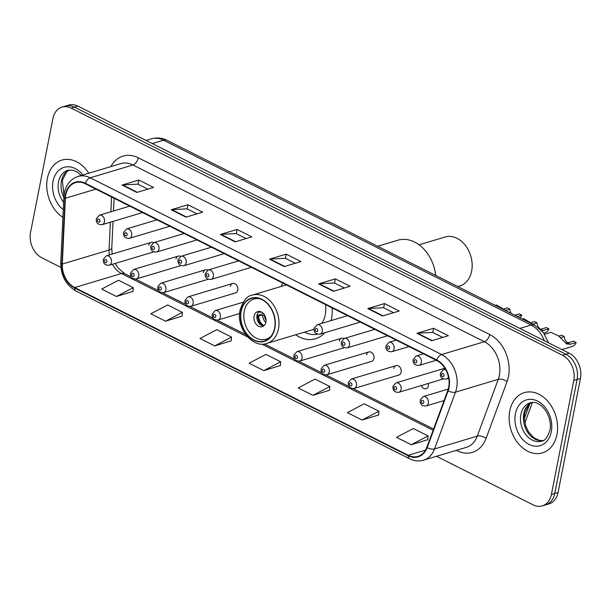 <?xml version="1.0" encoding="UTF-8"?>
<svg xmlns="http://www.w3.org/2000/svg" width="611" height="611" viewBox="0 0 611 611"><rect width="100%" height="100%" fill="white"/><g stroke="black" fill="none" stroke-linecap="round" stroke-linejoin="round"><path stroke-width="0.92" d="M295.671 334.782A34.728 25.929 -106.7 0 0 315.467 338.769A34.728 25.929 -106.7 0 0 324.853 332.705M331.093 320.569A34.728 25.929 -106.7 0 0 331.544 318.598A34.728 25.929 -106.7 0 0 332.155 307.921M232.715 283.489L188.035 296.877A4.911 3.666 73.3 0 1 191.915 298.481A4.911 3.666 73.3 0 1 193.129 303.438A4.911 3.666 73.3 0 1 190.853 306.294L235.533 292.906A4.911 3.666 -106.7 0 0 237.809 290.049A4.911 3.666 -106.7 0 0 236.594 285.1A4.911 3.666 -106.7 0 0 232.715 283.489A4.911 3.666 -106.7 0 0 230.439 286.345M368.823 351.944L324.143 365.325A4.911 3.666 73.3 0 1 328.023 366.936A4.911 3.666 73.3 0 1 329.237 371.885A4.911 3.666 73.3 0 1 326.961 374.742L371.641 361.361A4.911 3.666 -106.7 0 0 373.917 358.504A4.911 3.666 -106.7 0 0 372.702 353.548A4.911 3.666 -106.7 0 0 368.823 351.944A4.911 3.666 -106.7 0 0 366.547 354.8M396.043 365.63L351.363 379.019A4.911 3.666 73.3 0 1 355.243 380.622A4.911 3.666 73.3 0 1 356.457 385.579A4.911 3.666 73.3 0 1 354.181 388.436L398.868 375.047A4.911 3.666 -106.7 0 0 401.144 372.191A4.911 3.666 -106.7 0 0 399.93 367.242A4.911 3.666 -106.7 0 0 396.043 365.63A4.911 3.666 -106.7 0 0 393.767 368.486M421.323 385.556A4.911 3.666 -106.7 0 0 426.088 388.741A4.911 3.666 -106.7 0 0 428.364 385.885A4.911 3.666 -106.7 0 0 428.319 383.456M282.771 283.084A34.728 25.929 -106.7 0 0 281.19 286.444M180.673 256.429A4.911 3.666 -106.7 0 0 178.275 256.108A4.911 3.666 -106.7 0 0 175.999 258.965M207.893 270.115A4.911 3.666 -106.7 0 0 205.495 269.802A4.911 3.666 -106.7 0 0 203.219 272.659M344.008 338.57A4.911 3.666 -106.7 0 0 341.602 338.25A4.911 3.666 -106.7 0 0 339.326 341.106M153.453 242.735A4.911 3.666 -106.7 0 0 151.047 242.422A4.911 3.666 -106.7 0 0 148.779 245.278M436.521 456.287L533.159 504.885A19.659 14.679 -106.7 0 0 542.301 505.9L548.984 503.899A19.659 14.679 -106.7 0 0 558.08 492.481L580.45 378.461A19.659 14.679 -106.7 0 0 569.208 353.234L77.841 106.115A19.659 14.679 -106.7 0 0 68.699 105.1L65.362 106.1A19.659 14.679 -106.7 0 1 74.496 107.116A19.659 14.679 -106.7 0 0 65.362 106.1L62.017 107.101A19.659 14.679 -106.7 0 0 52.92 118.519L30.55 232.539A19.659 14.679 -106.7 0 0 41.792 257.766L60.901 267.374M542.301 505.9A19.659 14.679 -106.7 0 0 551.397 494.482L573.767 380.462A19.659 14.679 -106.7 0 0 562.525 355.235L565.862 354.235L74.496 107.116L565.862 354.235A19.659 14.679 -106.7 0 1 577.112 379.462A19.659 14.679 -106.7 0 0 565.862 354.235L569.208 353.234M551.397 494.482L554.742 493.482L577.112 379.462L554.742 493.482A19.659 14.679 -106.7 0 1 545.638 504.9A19.659 14.679 -106.7 0 0 554.742 493.482L558.08 492.481M47.383 178.374A31.451 23.485 -106.7 0 0 62.902 217.317A31.451 23.485 -106.7 0 1 47.383 178.374A31.451 23.485 -106.7 0 1 61.948 160.105A31.451 23.485 -106.7 0 0 47.383 178.374M509.765 410.905A31.451 23.485 -106.7 0 0 517.525 442.616A31.451 23.485 -106.7 0 0 542.369 452.896A31.451 23.485 -106.7 0 0 556.934 434.627A31.451 23.485 -106.7 0 0 549.167 402.916A31.451 23.485 -106.7 0 0 524.322 392.636A31.451 23.485 -106.7 0 0 509.765 410.905A31.451 23.485 -106.7 0 0 517.525 442.616A31.451 23.485 -106.7 0 0 542.369 452.896A31.451 23.485 -106.7 0 0 556.934 434.627A31.451 23.485 -106.7 0 0 549.167 402.916A31.451 23.485 -106.7 0 0 524.322 392.636A31.451 23.485 -106.7 0 0 509.765 410.905M65.789 194.84A20.973 15.657 73.3 0 1 75.497 182.658A20.973 15.657 73.3 0 1 85.242 183.743L436.666 360.482A20.973 15.657 73.3 0 1 447.779 390.574L426.814 447.367A20.973 15.657 73.3 0 1 417.993 456.364A20.973 15.657 73.3 0 1 408.247 455.279L74.702 287.537A20.973 15.657 73.3 0 1 62.299 264.044L65.385 198.262A20.973 15.657 73.3 0 1 65.789 194.84M65.4 194.642A21.492 16.046 -106.7 0 0 64.98 198.147L61.894 263.929A21.492 16.046 -106.7 0 0 74.611 288.01L408.156 455.753A21.492 16.046 -106.7 0 0 427.181 447.642L448.146 390.849A21.492 16.046 -106.7 0 0 436.758 360.009L85.334 183.269A21.492 16.046 -106.7 0 0 65.4 194.642M431.656 340.717L448.359 335.714L433.619 328.298L416.916 333.3L431.656 340.717M442.67 337.417L432.733 332.415L417.481 333.201A5.239 2.849 116.7 0 0 416.916 333.3M432.809 332.453L433.619 328.298M382.524 316.002L399.227 310.999L384.487 303.583L367.784 308.586L382.524 316.002M393.537 312.702L383.593 307.707L368.349 308.486A5.239 2.849 116.7 0 0 367.784 308.586M383.67 307.738L384.487 303.583M333.385 291.294L350.088 286.284L335.347 278.876L318.644 283.878L333.385 291.294M344.398 287.995L334.461 282.992L319.209 283.779A5.239 2.849 116.7 0 0 318.644 283.878M334.53 283.03L335.347 278.876M136.841 192.442L153.544 187.44L138.804 180.031L122.101 185.034L136.841 192.442M147.854 189.143L137.91 184.148L122.666 184.927A5.239 2.849 116.7 0 0 122.101 185.034M137.987 184.186L138.804 180.031M185.973 217.157L202.676 212.154L187.936 204.738L171.233 209.741L185.973 217.157M196.986 213.858L187.05 208.855L171.798 209.642A5.239 2.849 116.7 0 0 171.233 209.741M187.126 208.893L187.936 204.738M235.113 241.864L251.816 236.862L237.076 229.453L220.372 234.456L235.113 241.864M246.126 238.565L236.19 233.57L220.938 234.349A5.239 2.849 116.7 0 0 220.372 234.456M236.258 233.608L237.076 229.453M284.252 266.579L300.956 261.577L286.208 254.161L269.512 259.163L284.252 266.579M295.266 263.28L285.322 258.285L270.077 259.064A5.239 2.849 116.7 0 0 269.512 259.163M285.398 258.316L286.208 254.161M88.778 173.211A31.451 23.485 -106.7 0 0 61.948 160.105A31.451 23.485 -106.7 0 1 88.778 173.211M562.525 355.235L71.159 108.116A19.659 14.679 -106.7 0 0 62.017 107.101M362.109 420.047L378.935 411.218L364.194 403.81L347.369 412.631L362.109 420.047L378.66 414.968M411.249 444.762L428.074 435.933L413.334 428.517L396.508 437.346L411.249 444.762L427.792 439.676M214.698 345.91L231.531 337.089L216.783 329.673L199.957 338.502L214.698 345.91L231.248 340.831M165.566 321.203L182.391 312.374L167.651 304.958L150.825 313.787L165.566 321.203L182.109 316.116M116.426 296.488L133.251 287.666L118.511 280.25L101.686 289.079L116.426 296.488L132.977 291.409M312.969 395.332L329.803 386.511L315.062 379.095L298.229 387.924L312.969 395.332L329.52 390.253M263.837 370.625L280.663 361.796L265.922 354.388L249.097 363.209L263.837 370.625L280.38 365.538M280.663 361.796L280.373 365.668M231.531 337.089L231.233 340.961M182.391 312.374L182.101 316.246M133.251 287.666L132.961 291.539M329.803 386.511L329.512 390.383M378.935 411.218L378.644 415.09M428.074 435.933L427.784 439.805M321.684 323.395A25.227 18.834 -106.7 0 0 325.251 314.764A25.227 18.834 -106.7 0 0 325.426 304.538M241.192 311.358A22.279 16.634 -106.7 0 0 246.691 333.82A22.279 16.634 -106.7 0 0 264.288 341.098A22.279 16.634 -106.7 0 0 274.606 328.16A22.279 16.634 -106.7 0 0 269.1 305.699A22.279 16.634 -106.7 0 0 251.503 298.42A22.279 16.634 -106.7 0 0 241.192 311.358M286.368 284.894L252.328 295.09A25.227 18.834 73.3 0 1 272.254 303.339A25.227 18.834 73.3 0 1 278.486 328.771A25.227 18.834 73.3 0 1 266.808 343.428L313.573 329.421A25.227 18.834 -106.7 0 0 314.023 329.276M304.454 332.147A30.993 23.142 -106.7 0 0 317.575 334.171M271.414 335.836A20.973 15.657 73.3 0 1 265.999 339.22A20.973 15.657 73.3 0 1 249.441 332.369A20.973 15.657 73.3 0 1 244.263 311.228A20.973 15.657 73.3 0 1 253.97 299.046A20.973 15.657 73.3 0 1 260.355 298.901M254.084 316.17A7.867 5.873 -106.7 0 0 256.032 324.097A7.867 5.873 -106.7 0 0 262.241 326.664A7.867 5.873 -106.7 0 0 265.877 322.096A7.867 5.873 -106.7 0 0 263.937 314.169A7.867 5.873 -106.7 0 0 257.727 311.602A7.867 5.873 -106.7 0 0 254.084 316.17M259.27 311.419A7.867 5.873 -106.7 0 0 257.01 315.291A7.867 5.873 -106.7 0 0 263.624 325.969M259.812 311.488A9.173 6.851 73.3 0 0 259.461 312.221L258.751 311.862M259.461 312.221L261.569 312.106M262.127 325.655A10.486 7.828 73.3 0 1 257.758 315.284L263.433 313.58M264.044 325.617A9.173 6.851 73.3 0 1 258.759 315.788L257.758 315.284M264.655 315.238L258.759 315.788M435.719 275.446A36.041 26.907 -106.7 0 0 414.632 242.063A36.041 26.907 -106.7 0 0 397.883 240.207L377.674 246.256M457.807 286.551L459.823 285.948A25.555 19.078 -106.7 0 0 472.127 263.654A25.555 19.078 -106.7 0 0 457.028 238.313A25.555 19.078 -106.7 0 0 445.152 236.992L419.07 244.805M504.373 308.754L507.29 307.883L509.826 309.158L506.16 310.251M517.296 316.475L521.733 315.146A9.829 7.34 73.3 0 1 519.969 317.819M507.611 311.602L496.483 304.973L495.2 305.363M521.733 315.146L519.205 313.871L514.76 315.2M511.262 313.435A6.553 4.896 73.3 0 1 509.826 309.158M543.874 333.148L544.905 332.835A9.829 7.34 73.3 0 0 548.961 328.833L541.965 330.811M531.593 322.448L534.518 321.569L537.046 322.845L533.38 323.945M534.831 325.296L523.711 318.667L522.42 319.049M548.961 328.833L546.425 327.557L540.697 329.276L543.232 330.551M540.735 329.26A6.553 4.896 73.3 0 1 537.046 322.845M561.944 349.576L572.125 346.529A9.829 7.34 73.3 0 0 576.181 342.527L570.453 344.237L566.55 343.848L558.408 335.821L550.931 332.353L544.63 334.24M567.031 344.138L566.55 343.848M558.813 336.134L561.738 335.263L564.274 336.539L560.6 337.631M576.181 342.527L573.645 341.251L565.855 343.252M567.963 342.954A6.553 4.896 73.3 0 1 564.274 336.539M544.34 340.724A26.212 19.567 -106.7 0 0 531.081 325.029L163.542 140.186A26.212 19.567 -106.7 0 0 151.36 138.834C156.737 137.315 161.984 137.826 167.101 140.354L534.64 325.197A13.106 7.126 -63.3 0 0 531.081 325.029L519.831 328.397M152.292 143.554L163.542 140.186A13.106 7.126 -63.3 0 1 167.101 140.354M77.841 106.115L71.159 108.116M580.45 378.461L573.767 380.462M524.314 418.596L529.813 403.703M110.874 166.589A32.765 24.463 73.3 0 1 138.285 157.798L489.709 334.53A6.553 3.559 -63.3 0 1 484.37 341.725L132.946 164.985A26.212 19.567 -106.7 0 0 120.764 163.633L78.002 176.442A26.212 19.567 73.3 0 1 90.184 177.793A6.553 3.559 116.7 0 0 85.334 183.269M489.709 334.53A32.765 24.463 73.3 0 1 508.451 376.582A32.765 24.463 73.3 0 1 507.069 381.547L486.104 438.339A32.765 24.463 73.3 0 1 457.097 450.712L456.364 450.345M499.363 375.36A26.212 19.567 -106.7 0 0 484.37 341.725L441.608 354.533A26.212 19.567 73.3 0 1 455.493 392.147L434.528 448.932A26.212 19.567 73.3 0 1 423.507 460.182L466.262 447.374A26.212 19.567 -106.7 0 0 477.29 436.124L498.255 379.339A26.212 19.567 -106.7 0 0 499.363 375.36M78.002 176.442C70.761 178.908 66.217 184.392 64.354 192.87L63.857 197.032A6.553 1.856 2.7 0 0 64.98 198.147M63.857 197.032L60.772 262.814C60.825 275.63 65.904 285.024 76.001 291.004A6.553 3.559 -63.3 0 1 74.611 288.01M408.156 455.753A6.553 3.559 116.7 0 0 409.546 458.746C414.197 461.038 418.848 461.519 423.507 460.182M427.181 447.642A6.553 3.093 20.3 0 0 434.528 448.932L477.29 436.124A6.553 3.093 -159.7 0 1 486.104 438.339M60.772 262.814A6.553 1.856 2.7 0 0 61.894 263.929M448.146 390.849A6.553 3.093 20.3 0 0 455.493 392.147L498.255 379.339A6.553 3.093 -159.7 0 1 507.069 381.547M436.758 360.009A6.553 3.559 -63.3 0 1 441.608 354.533L90.184 177.793L132.946 164.985A6.553 3.559 -63.3 0 0 138.285 157.798M457.196 450.093A6.553 3.559 -63.3 0 1 457.097 450.712M408.247 455.279L425.539 450.101M65.385 198.262L95.919 189.112M62.299 264.044L109.071 250.036A20.973 15.657 -106.7 0 0 109.308 254.924M111.553 196.979L110.858 211.788M110.37 222.198L109.071 250.036A11.792 3.338 -177.3 0 0 111.775 248.066L112.126 254.077M112.378 264.265A20.973 15.657 -106.7 0 0 121.474 273.529L247.738 337.028M74.702 287.537L121.474 273.529A11.792 6.408 -63.3 0 1 124.675 273.682L131.48 277.104M261.722 344.062L433.123 430.259M284.734 266.434L270.077 259.064M235.594 241.727L220.938 234.349M186.454 217.012L171.798 209.642M137.322 192.297L122.666 184.927M333.866 291.149L319.209 283.779M383.005 315.856L368.349 308.486M432.137 340.571L417.481 333.201M69.18 170.041A19.972 14.916 -106.7 0 0 61.421 181.077A19.972 14.916 -106.7 0 0 63.842 197.231M81.263 175.464L77.062 171.943L72.709 170.179L67.745 170.347A19.972 14.916 -106.7 0 0 58.503 181.948A19.972 14.916 -106.7 0 0 63.605 202.31M82.867 174.983A23.905 17.849 -106.7 0 0 53.05 181.215A23.905 17.849 -106.7 0 0 63.261 209.688M274.851 328.283A22.607 16.879 -106.7 0 0 261.913 299.268A22.607 16.879 -106.7 0 0 240.94 311.236A22.607 16.879 -106.7 0 0 253.878 340.251A22.607 16.879 -106.7 0 0 274.851 328.283M265.8 322.478A7.607 5.675 73.3 0 1 262.722 315.574M266.045 320.21A7.21 5.384 73.3 0 1 264.456 315.299M531.555 402.573A19.972 14.916 -106.7 0 0 523.803 413.609A19.972 14.916 -106.7 0 0 542.95 440.623M520.878 414.487A19.972 14.916 -106.7 0 0 525.811 434.62A19.972 14.916 -106.7 0 0 541.583 441.15C544.699 441.104 547.479 437.484 549.923 430.274C553.008 416.267 540.46 399.036 530.119 402.886A19.972 14.916 -106.7 0 0 520.878 414.487M551.275 431.786A23.905 17.849 -106.7 0 0 537.596 401.106A23.905 17.849 -106.7 0 0 515.424 413.754A23.905 17.849 -106.7 0 0 529.095 444.434A23.905 17.849 -106.7 0 0 551.275 431.786M104.473 221.793A4.911 3.666 73.3 0 1 102.197 224.642C97.852 224.795 95.896 222.809 96.339 218.685L99.379 215.225A4.911 3.666 73.3 0 1 103.259 216.836A4.911 3.666 73.3 0 1 104.473 221.793M97.47 219.945A1.634 1.222 -106.7 0 0 98.409 222.045A1.634 1.222 -106.7 0 0 99.929 221.182A1.634 1.222 -106.7 0 0 98.99 219.074A1.634 1.222 -106.7 0 0 97.47 219.945M131.693 235.479A4.911 3.666 73.3 0 1 129.417 238.336C125.072 238.481 123.117 236.495 123.567 232.379L126.599 228.919A4.911 3.666 73.3 0 1 130.479 230.523A4.911 3.666 73.3 0 1 131.693 235.479M124.69 233.631A1.634 1.222 -106.7 0 0 125.629 235.739A1.634 1.222 -106.7 0 0 127.149 234.868A1.634 1.222 -106.7 0 0 126.21 232.768A1.634 1.222 -106.7 0 0 124.69 233.631M158.913 249.173A4.911 3.666 73.3 0 1 156.637 252.022C152.292 252.175 150.344 250.189 150.787 246.065L153.819 242.605A4.911 3.666 73.3 0 1 157.699 244.217A4.911 3.666 73.3 0 1 158.913 249.173M151.91 247.325A1.634 1.222 -106.7 0 0 152.849 249.425A1.634 1.222 -106.7 0 0 154.369 248.562A1.634 1.222 -106.7 0 0 153.43 246.454A1.634 1.222 -106.7 0 0 151.91 247.325M186.134 262.86A4.911 3.666 73.3 0 1 183.865 265.716C179.512 265.861 177.564 263.876 178.007 259.759L181.039 256.299A4.911 3.666 73.3 0 1 184.927 257.903A4.911 3.666 73.3 0 1 186.134 262.86M179.138 261.012A1.634 1.222 -106.7 0 0 180.069 263.12A1.634 1.222 -106.7 0 0 181.589 262.249A1.634 1.222 -106.7 0 0 180.657 260.149A1.634 1.222 -106.7 0 0 179.138 261.012M213.361 276.554A4.911 3.666 73.3 0 1 211.085 279.403C206.739 279.555 204.784 277.57 205.227 273.445L208.259 269.986A4.911 3.666 73.3 0 1 212.147 271.597A4.911 3.666 73.3 0 1 213.361 276.554M206.358 274.706A1.634 1.222 -106.7 0 0 207.297 276.806A1.634 1.222 -106.7 0 0 208.817 275.943A1.634 1.222 -106.7 0 0 207.877 273.835A1.634 1.222 -106.7 0 0 206.358 274.706M322.241 331.315A4.911 3.666 73.3 0 1 319.973 334.164C315.62 334.316 313.672 332.331 314.115 328.206L317.147 324.754A4.911 3.666 73.3 0 1 321.035 326.358A4.911 3.666 73.3 0 1 322.241 331.315M315.245 329.466A1.634 1.222 -106.7 0 0 316.177 331.567A1.634 1.222 -106.7 0 0 317.697 330.704A1.634 1.222 -106.7 0 0 316.765 328.596A1.634 1.222 -106.7 0 0 315.245 329.466M349.469 345.001A4.911 3.666 73.3 0 1 347.193 347.858C342.847 348.003 340.892 346.017 341.335 341.9L344.375 338.441A4.911 3.666 73.3 0 1 348.255 340.044A4.911 3.666 73.3 0 1 349.469 345.001M342.466 343.153A1.634 1.222 -106.7 0 0 343.405 345.261A1.634 1.222 -106.7 0 0 344.925 344.39A1.634 1.222 -106.7 0 0 343.985 342.29A1.634 1.222 -106.7 0 0 342.466 343.153M394.11 348.858A4.911 3.666 73.3 0 1 391.834 351.715C387.489 351.86 385.541 349.874 385.984 345.757L389.016 342.297A4.911 3.666 73.3 0 1 392.896 343.901A4.911 3.666 73.3 0 1 394.11 348.858M387.107 347.01A1.634 1.222 -106.7 0 0 388.046 349.118A1.634 1.222 -106.7 0 0 389.566 348.247A1.634 1.222 -106.7 0 0 388.627 346.147A1.634 1.222 -106.7 0 0 387.107 347.01M421.33 362.552A4.911 3.666 73.3 0 1 419.054 365.401C414.709 365.554 412.761 363.568 413.204 359.451L416.236 355.992A4.911 3.666 73.3 0 1 420.116 357.595A4.911 3.666 73.3 0 1 421.33 362.552M414.334 360.704A1.634 1.222 -106.7 0 0 415.266 362.804A1.634 1.222 -106.7 0 0 416.786 361.941A1.634 1.222 -106.7 0 0 415.854 359.833A1.634 1.222 -106.7 0 0 414.334 360.704M448.413 376.796A4.911 3.666 73.3 0 1 446.282 379.095C441.936 379.24 439.981 377.254 440.424 373.138L443.456 369.678A4.911 3.666 73.3 0 1 445.908 370.022M441.554 374.39A1.634 1.222 -106.7 0 0 442.494 376.498A1.634 1.222 -106.7 0 0 444.014 375.628A1.634 1.222 -106.7 0 0 443.074 373.527A1.634 1.222 -106.7 0 0 441.554 374.39M570.453 344.237L567.917 342.962M151.047 242.422L106.367 255.803A4.911 3.666 73.3 0 1 110.247 257.414A4.911 3.666 73.3 0 1 111.462 262.363A4.911 3.666 73.3 0 1 109.186 265.22L153.766 251.869M106.917 261.752A1.634 1.222 -106.7 0 0 105.986 259.652A1.634 1.222 -106.7 0 0 104.466 260.523A1.634 1.222 -106.7 0 0 105.398 262.623A1.634 1.222 -106.7 0 0 106.917 261.752M178.275 256.108L133.588 269.497A4.911 3.666 73.3 0 1 137.475 271.101A4.911 3.666 73.3 0 1 138.689 276.057A4.911 3.666 73.3 0 1 136.413 278.914L180.993 265.556M134.145 275.446A1.634 1.222 -106.7 0 0 133.206 273.346A1.634 1.222 -106.7 0 0 131.686 274.209A1.634 1.222 -106.7 0 0 132.625 276.309A1.634 1.222 -106.7 0 0 134.145 275.446M205.495 269.802L160.815 283.183A4.911 3.666 73.3 0 1 164.695 284.795A4.911 3.666 73.3 0 1 165.909 289.744A4.911 3.666 73.3 0 1 163.633 292.6L208.214 279.25M161.365 289.133A1.634 1.222 -106.7 0 0 160.426 287.033A1.634 1.222 -106.7 0 0 158.906 287.903A1.634 1.222 -106.7 0 0 159.845 290.004A1.634 1.222 -106.7 0 0 161.365 289.133M188.585 302.827A1.634 1.222 -106.7 0 0 187.646 300.727A1.634 1.222 -106.7 0 0 186.126 301.59A1.634 1.222 -106.7 0 0 187.065 303.69A1.634 1.222 -106.7 0 0 188.585 302.827M243.193 302.201L215.255 310.564A4.911 3.666 73.3 0 1 219.135 312.175A4.911 3.666 73.3 0 1 220.35 317.124A4.911 3.666 73.3 0 1 218.074 319.981L239.604 313.535M215.805 316.513A1.634 1.222 -106.7 0 0 214.866 314.413A1.634 1.222 -106.7 0 0 213.354 315.284A1.634 1.222 -106.7 0 0 214.285 317.384A1.634 1.222 -106.7 0 0 215.805 316.513M341.602 338.25L296.923 351.638A4.911 3.666 73.3 0 1 300.803 353.242A4.911 3.666 73.3 0 1 302.017 358.199A4.911 3.666 73.3 0 1 299.741 361.055L344.321 347.697M297.473 357.588A1.634 1.222 -106.7 0 0 296.534 355.487A1.634 1.222 -106.7 0 0 295.014 356.35A1.634 1.222 -106.7 0 0 295.953 358.458A1.634 1.222 -106.7 0 0 297.473 357.588M324.693 371.282A1.634 1.222 -106.7 0 0 323.754 369.174A1.634 1.222 -106.7 0 0 322.234 370.045A1.634 1.222 -106.7 0 0 323.173 372.145A1.634 1.222 -106.7 0 0 324.693 371.282M351.913 384.968A1.634 1.222 -106.7 0 0 350.981 382.868A1.634 1.222 -106.7 0 0 349.461 383.731A1.634 1.222 -106.7 0 0 350.393 385.839A1.634 1.222 -106.7 0 0 351.913 384.968M444.877 368.234L396.012 382.876A4.911 3.666 73.3 0 1 399.892 384.479A4.911 3.666 73.3 0 1 401.106 389.436A4.911 3.666 73.3 0 1 398.83 392.293L443.41 378.935M396.562 388.825A1.634 1.222 -106.7 0 0 395.623 386.725A1.634 1.222 -106.7 0 0 394.103 387.588A1.634 1.222 -106.7 0 0 395.042 389.696A1.634 1.222 -106.7 0 0 396.562 388.825M448.268 389.062L423.232 396.562A4.911 3.666 73.3 0 1 427.112 398.173A4.911 3.666 73.3 0 1 428.326 403.123A4.911 3.666 73.3 0 1 426.05 405.979L444.082 400.579M423.782 402.519A1.634 1.222 -106.7 0 0 422.843 400.411A1.634 1.222 -106.7 0 0 421.323 401.282A1.634 1.222 -106.7 0 0 422.262 403.382A1.634 1.222 -106.7 0 0 423.782 402.519M151.36 138.834L146.052 140.423M532.395 402.496L524.872 422.881M548.533 342.832L543.339 332.437L534.64 325.197M76.001 291.004L409.546 458.746M115.174 263.425L118.053 267.985L124.675 273.682M135.421 279.082L158.7 290.79M162.641 292.776L185.927 304.484M189.861 306.462L213.147 318.171M217.081 320.156L245.668 334.53M264.387 343.94L294.808 359.245M298.748 361.223L322.035 372.931M325.969 374.917L349.255 386.626M353.189 388.604L433.581 429.029M114.112 198.262L113.516 210.994M113.027 221.403L111.775 248.066M69.242 170.034L66.53 171.958L62.33 180.352L63.995 195.215M252.328 295.09C247.302 295.655 243.209 300.704 240.039 310.228C235.762 328.008 253.046 348.82 266.808 343.428M253.97 299.046L257.262 298.061M265.999 339.22L269.298 338.234M322.387 333.438L324.296 333.3M531.616 402.565L528.905 404.497L524.712 412.883L524.291 418.061L525.536 425.424L528.423 431.756L533.739 437.69L539.49 440.432L543.011 440.592M142.539 212.559L102.197 224.642M129.753 206.128L99.379 215.225M169.759 226.253L129.417 238.336M156.974 219.823L126.599 228.919M196.979 239.94L156.637 252.022M184.194 233.509L153.819 242.605M224.206 253.634L183.865 265.716M211.414 247.203L181.039 256.299M251.427 267.32L211.085 279.403M238.641 260.889L208.259 269.986M360.314 322.081L319.973 334.164M347.522 315.65L317.147 324.754M387.534 335.775L347.193 347.858M374.749 329.344L344.375 338.441M409.003 346.574L391.834 351.715M396.218 340.144L389.016 342.297M436.223 360.261L419.054 365.401M423.438 353.83L416.236 355.992M448.726 378.362L446.282 379.095M445.396 369.097L443.456 369.678M106.367 255.803L103.335 259.263C103.038 263.463 104.985 265.449 109.186 265.22M133.588 269.497L130.555 272.957C130.258 277.15 132.205 279.135 136.413 278.914M160.815 283.183L157.775 286.643C157.478 290.844 159.425 292.829 163.633 292.6M188.035 296.877L185.003 300.337C184.698 304.53 186.653 306.516 190.853 306.294M215.255 310.564L212.223 314.023C211.918 318.224 213.873 320.21 218.074 319.981M296.923 351.638L293.891 355.098C293.586 359.291 295.541 361.277 299.741 361.055M324.143 365.325L321.111 368.784C320.806 372.985 322.761 374.971 326.961 374.742M351.363 379.019L348.331 382.478C348.026 386.671 349.981 388.657 354.181 388.436M396.012 382.876L392.972 386.335C392.674 390.536 394.622 392.522 398.83 392.293M423.232 396.562L420.2 400.022C419.894 404.222 421.85 406.208 426.05 405.979"/></g></svg>
